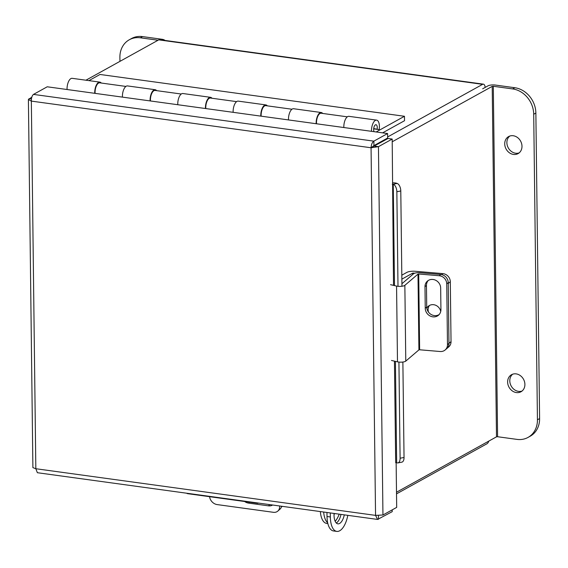 <?xml version="1.0" encoding="UTF-8"?>
<svg xmlns="http://www.w3.org/2000/svg" width="568" height="568" viewBox="0 0 568 568"><rect width="100%" height="100%" fill="white"/><g stroke="black" fill="none" stroke-linecap="round" stroke-linejoin="round"><path stroke-width="0.85" d="M488.821 441.087A5.481 2.45 97.8 0 1 486.996 443.743L396.521 493.869M396.5 492.236L496.496 436.835L497.589 436.728L493.308 86.272L512.67 88.927L514.835 87.728L495.474 85.072A5.481 1.555 -0.7 0 0 488.075 85.811L482.658 88.814A0.809 0.362 97.8 0 1 482.779 88.785M387.646 136.952L482.608 84.334A5.481 2.45 97.8 0 1 483.418 84.163L159.558 39.682A5.481 2.45 -82.2 0 0 158.749 39.859L85.924 80.209M485.171 87.422A5.481 2.45 97.8 0 0 483.418 84.163M382.612 132.848L404.522 120.714L404.466 116.277L100.011 74.465L88.913 80.62M376.158 131.968L404.466 116.277M373.701 128.581L379.161 129.611A8.527 3.813 97.8 0 0 376.62 120.132A8.527 3.813 97.8 0 0 371.522 131.329M373.673 128.858L379.161 129.611M343.846 127.53A8.527 3.813 -82.2 0 1 348.944 116.333L376.62 120.132M377.159 129.057A3.905 1.747 97.8 0 0 375.995 124.712A3.905 1.747 97.8 0 0 373.957 127.239A3.905 1.747 97.8 0 0 374.063 131.677M316.17 123.725A8.527 3.813 -82.2 0 1 321.268 112.528A8.527 3.813 -82.2 0 1 322.688 113.451M288.494 119.926A8.527 3.813 -82.2 0 1 293.585 108.729L321.268 112.528M260.811 116.128A8.527 3.813 -82.2 0 1 265.909 104.924A8.527 3.813 -82.2 0 1 267.329 105.847M233.136 112.322A8.527 3.813 -82.2 0 1 238.233 101.125L265.909 104.924M205.46 108.523A8.527 3.813 -82.2 0 1 210.558 97.327A8.527 3.813 -82.2 0 1 211.978 98.243M177.784 104.718A8.527 3.813 -82.2 0 1 182.875 93.521L210.558 97.327M150.101 100.919A8.527 3.813 -82.2 0 1 155.199 89.723A8.527 3.813 -82.2 0 1 156.619 90.646M122.425 97.121A8.527 3.813 -82.2 0 1 127.523 85.924L155.199 89.723M67.074 89.517A8.527 3.813 -82.2 0 1 72.171 78.32L99.847 82.119A8.527 3.813 -82.2 0 1 101.267 83.042M94.749 93.315A8.527 3.813 -82.2 0 1 99.847 82.119M316.518 123.774A7.81 3.493 -82.2 0 1 316.482 122.986A7.81 3.493 -82.2 0 1 321.168 113.238L347.325 116.831M261.159 116.17A7.81 3.493 -82.2 0 1 261.131 115.382A7.81 3.493 -82.2 0 1 265.81 105.641L291.973 109.233M205.808 108.566A7.81 3.493 -82.2 0 1 205.772 107.778A7.81 3.493 -82.2 0 1 210.458 98.037L236.615 101.629M150.449 100.969A7.81 3.493 -82.2 0 1 150.421 100.174A7.81 3.493 -82.2 0 1 155.099 90.433L181.263 94.025M125.904 86.421L99.748 82.829A7.81 3.493 97.8 0 0 95.062 92.577A7.81 3.493 97.8 0 0 95.097 93.365M396.137 462.622L396.684 507.387L382.953 514.999L375.555 515.382L371.06 147.765C371.28 144.506 372.217 142.298 373.865 141.148L373.921 145.621L371.06 147.765L378.451 146.665L392.19 139.053L393.517 285.37M373.226 146.565L388.05 138.486L392.19 139.053M377.606 519.436L37.367 472.711L35.834 468.728L375.555 515.382L377.606 519.436L392.218 511.661L392.197 509.872M28.4 99.521L31.339 101.104L35.834 468.728L32.894 467.627L28.4 99.521L31.822 97.128M378.487 519.273L378.437 515.645M382.953 514.999L378.451 146.665L374.319 146.097M29.025 98.676L31.425 99.009M371.06 147.765L31.339 101.104C31.346 97.817 32.064 95.58 33.491 94.402L47.222 86.79L387.603 133.537L387.653 138.01L373.921 145.621M33.491 94.402L373.865 141.148L387.603 133.537M394.497 285.597L393.255 184.209L392.282 184.231M393.255 184.209L397.195 183.457A5.233 1.484 -0.7 0 0 392.722 182.818M394.448 361.141L395.69 462.707L396.663 462.686L395.42 361.369M402.875 362.029L404.04 457.481A6.248 3.188 79.2 0 1 401.867 462.153L397.927 462.906A6.248 3.188 -100.8 0 1 396.826 462.764L396.663 462.686M397.366 183.528A6.248 3.188 79.2 0 1 400.788 190.983L401.952 286.258M397.927 462.906A6.248 3.188 -100.8 0 0 400.099 458.234L404.04 457.481M400.788 190.983L396.847 191.736L397.998 286.308M398.928 362.086L400.099 458.234M396.847 191.736A6.248 3.188 -100.8 0 0 393.425 184.28M428.513 312.137A7.81 7.086 49.5 0 1 428.109 309.759A7.81 7.086 49.5 0 1 429.5 305.449M413.369 273.954L413.355 273.066L412.68 273.151L401.86 279.144M441.634 274.607L442.813 273.606L415.428 271.291A7.057 2.002 -0.7 0 0 406.922 272.356L401.817 275.189M413.355 273.066L414.768 273.187M442.813 273.606A7.81 7.086 49.5 0 1 450.303 281.714L451.035 341.616A7.81 7.086 49.5 0 1 448.706 346.927L446.633 348.702A7.81 7.086 -130.5 0 0 448.961 343.391A7.81 7.086 49.5 0 1 446.633 348.702L445.156 349.966A7.81 7.086 -130.5 0 0 447.485 344.648L451.035 341.616M440.718 311.527A7.81 7.086 -130.5 0 0 435.748 305.279A7.81 7.086 -130.5 0 0 428.364 306.223A7.81 7.086 -130.5 0 0 426.816 308.175M450.303 281.714L448.23 283.489L448.961 343.391L448.216 282.587L446.739 283.851L447.485 344.648M282.225 506.336A7.81 6.191 48.5 0 1 282.097 506.464L281.373 507.103M418.708 274.003L417.991 274.11L404.856 285.335L405.779 361.113L418.921 349.888L419.631 349.781L418.708 274.003L439.249 275.736L440.725 274.479L420.178 272.739A5.183 1.47 -0.7 0 0 413.61 273.74L401.917 283.73M445.156 349.966A7.81 7.086 -130.5 0 1 440.172 351.514L419.631 349.781M439.163 314.551A8.279 7.512 49.5 0 1 431.041 314.423A8.279 7.512 49.5 0 1 426.724 307.018L426.461 285.455A8.279 7.512 49.5 0 1 428.229 280.507M440.725 274.479A7.81 7.086 49.5 0 1 448.216 282.587M425.247 308.282A8.279 7.512 -130.5 0 0 430.026 315.943A8.279 7.512 -130.5 0 0 438.468 315.233A8.279 7.512 -130.5 0 0 440.931 309.603L440.669 288.04A8.279 7.512 -130.5 0 0 435.89 280.379A8.279 7.512 -130.5 0 0 427.448 281.082A8.279 7.512 -130.5 0 0 424.985 286.712L425.247 308.282L426.724 307.018M446.739 283.851A7.81 7.086 -130.5 0 0 439.249 275.736M405.779 361.113A5.183 1.47 179.3 0 1 397.486 361.851L391.473 360.453M390.543 284.682L396.563 286.08A5.183 1.47 -0.7 0 0 404.856 285.335M281.607 506.251A7.81 6.191 48.5 0 1 279.96 509.198L277.851 511.065A7.81 6.191 -131.5 0 0 279.598 506.166M244.623 501.501A8.279 6.567 -131.5 0 0 248.514 503.099L268.437 505.839A8.279 6.567 -131.5 0 0 272.59 505.016M209.585 496.688A7.81 6.191 -131.5 0 0 217.146 504.583L273.336 512.3A7.81 6.191 -131.5 0 0 277.851 511.065M256.807 502.85A5.183 2.322 97.8 0 0 257.56 503.276L187.532 493.656A5.183 2.322 -82.2 0 1 186.78 493.23M257.56 503.276A5.183 2.322 97.8 0 0 258.397 503.063M519.109 152.913A9.748 8.264 61 0 1 506.883 142.703A9.748 8.264 61 0 1 509.766 136.057M504.725 143.903A9.748 8.264 61 0 1 508.637 136.561A9.748 8.264 61 0 1 517.42 137.47A9.748 8.264 61 0 1 521.992 146.274A9.748 8.264 61 0 1 518.08 153.608A9.748 8.264 61 0 1 509.297 152.707A9.748 8.264 61 0 1 504.725 143.903M522.02 391.061A9.748 8.264 61 0 1 509.794 380.844A9.748 8.264 61 0 1 512.677 374.198M507.629 382.044A9.748 8.264 61 0 1 511.541 374.702A9.748 8.264 61 0 1 520.323 375.611A9.748 8.264 61 0 1 524.903 384.415A9.748 8.264 61 0 1 520.991 391.757A9.748 8.264 61 0 1 512.208 390.848A9.748 8.264 61 0 1 507.629 382.044M493.308 86.272L492.215 86.379L392.218 141.78M514.835 87.728A23.43 19.866 61 0 1 535.865 113.046L539.6 418.573A23.43 19.866 61 0 1 530.2 436.217L528.034 437.417A23.43 19.866 -119 0 1 516.951 439.383L497.589 436.728M528.034 437.417A23.43 19.866 -119 0 0 537.434 419.773L539.6 418.573M535.865 113.046L533.707 114.239L537.434 419.773M533.707 114.239A23.43 19.866 -119 0 0 512.67 88.927M164.798 40.406A5.481 1.555 -0.7 0 0 161.901 39.256L142.54 36.6L140.374 37.8L158.074 40.229M140.374 37.8A23.43 19.866 -119 0 0 129.298 39.767L131.457 38.567A23.43 19.866 61 0 1 142.54 36.6M119.94 61.358L119.891 57.411A23.43 19.866 -119 0 1 129.298 39.767M334.076 513.458A11.715 5.24 97.8 0 0 337.868 523.838A11.715 5.24 97.8 0 0 339.6 523.462A11.715 5.24 97.8 0 0 344.314 514.864M327.012 516.504L330.335 516.958A19.681 8.804 97.8 0 0 336.781 531.399L333.459 530.945A19.681 8.804 -82.2 0 1 327.012 516.504L326.962 512.485M330.335 516.958L330.285 512.939M336.291 523A11.715 5.24 97.8 0 0 340.992 514.409M336.781 531.399A19.681 8.804 97.8 0 0 339.685 530.775A19.681 8.804 97.8 0 0 347.815 515.346M334.729 513.55A11.651 5.211 -82.2 0 1 334.034 514.43M327.85 523.554L326.586 523.384A19.369 8.669 -82.2 0 1 320.352 511.576M335.163 521.296A19.369 8.669 97.8 0 0 339.202 514.161M323.668 512.031A19.369 8.669 97.8 0 0 327.672 522.794M158.749 39.859L482.608 84.334M412.68 273.151L412.695 274.529M417.991 274.11L418.921 349.888M396.563 286.08L397.486 361.851M426.461 285.455L424.985 286.712M249.558 502.176L248.514 503.099M269.8 504.632L268.437 505.839M492.215 86.379L496.496 436.835"/></g></svg>
